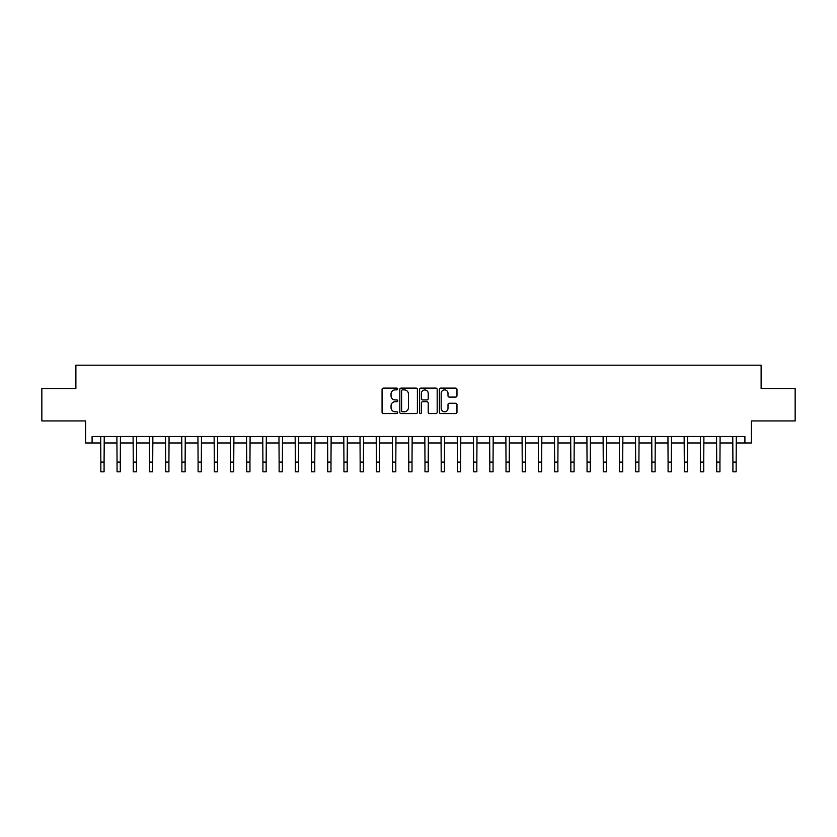<?xml version="1.0" encoding="UTF-8"?>
<svg xmlns="http://www.w3.org/2000/svg" width="837" height="837" viewBox="0 0 837 837"><rect width="100%" height="100%" fill="white"/><g stroke="black" fill="none" stroke-linecap="round" stroke-linejoin="round"><path stroke-width="1.26" d="M397.753 388.996A0.889 0.889 0 0 0 396.864 388.106L383.346 388.106A1.276 1.276 0 0 0 382.07 389.383L382.07 412.285A1.276 1.276 0 0 0 383.346 413.562L396.864 413.562A0.889 0.889 0 0 0 397.753 412.672A0.889 0.889 0 0 0 396.864 411.783L395.116 411.783A4.07 4.07 0 0 1 391.046 407.703L391.046 405.799A4.07 4.07 0 0 1 395.116 401.729L396.864 401.729A0.889 0.889 0 0 0 397.753 400.839A0.889 0.889 0 0 0 396.864 399.94L395.116 399.94A4.07 4.07 0 0 1 391.046 395.87L391.046 393.965A4.07 4.07 0 0 1 395.116 389.885L396.864 389.885A0.889 0.889 0 0 0 397.753 388.996M455.694 397.083A1.276 1.276 0 0 0 456.971 395.807L456.971 389.383A1.276 1.276 0 0 0 455.694 388.106L440.68 388.106A1.276 1.276 0 0 0 439.404 389.383L439.404 412.285A1.276 1.276 0 0 0 440.68 413.562L455.694 413.562A1.276 1.276 0 0 0 456.971 412.285L456.971 404.522A1.276 1.276 0 0 0 455.694 403.256L449.27 403.256A1.276 1.276 0 0 0 447.994 404.522L447.994 408.372A3.4 3.4 0 0 1 444.593 411.783A3.4 3.4 0 0 1 441.183 408.372L441.183 393.296A3.4 3.4 0 0 1 444.593 389.885A3.4 3.4 0 0 1 447.994 393.296L447.994 395.807A1.276 1.276 0 0 0 449.27 397.083L455.694 397.083M92.091 442.972L92.091 436.485L744.909 436.485L744.909 442.972L751.396 442.972L751.396 420.927L795.15 420.927L795.15 388.514L761.115 388.514L761.115 365.183L75.885 365.183L75.885 388.514L41.85 388.514L41.85 420.927L85.604 420.927L85.604 442.972L100.848 442.972M417.391 389.383A1.276 1.276 0 0 0 416.115 388.106L401.101 388.106A1.276 1.276 0 0 0 399.824 389.383L399.824 412.285A1.276 1.276 0 0 0 401.101 413.562L416.115 413.562A1.276 1.276 0 0 0 417.391 412.285L417.391 389.383M420.885 388.106L435.899 388.106A1.276 1.276 0 0 1 437.176 389.383L437.176 412.285A1.276 1.276 0 0 1 435.899 413.562L429.475 413.562A1.276 1.276 0 0 1 428.209 412.285L428.209 402.995A1.276 1.276 0 0 0 426.933 401.729L422.664 401.729A1.276 1.276 0 0 0 421.398 402.995L421.398 412.672A0.889 0.889 0 0 1 420.509 413.562A0.889 0.889 0 0 1 419.609 412.672L419.609 389.383A1.276 1.276 0 0 1 420.885 388.106M104.081 442.972L117.054 442.972M120.287 442.972L133.261 442.972M136.494 442.972L149.467 442.972M152.711 442.972L165.674 442.972M168.917 442.972L181.88 442.972M185.123 442.972L198.087 442.972M201.33 442.972L214.293 442.972M217.536 442.972L230.499 442.972M233.743 442.972L246.706 442.972M249.949 442.972L262.912 442.972M266.156 442.972L279.119 442.972M282.362 442.972L295.325 442.972M298.568 442.972L311.531 442.972M314.775 442.972L327.738 442.972M330.981 442.972L343.944 442.972M347.188 442.972L360.151 442.972M363.394 442.972L376.357 442.972M379.6 442.972L392.574 442.972M395.807 442.972L408.78 442.972M412.013 442.972L424.987 442.972M428.22 442.972L441.193 442.972M444.426 442.972L457.4 442.972M460.643 442.972L473.606 442.972M476.849 442.972L489.812 442.972M493.056 442.972L506.019 442.972M509.262 442.972L522.225 442.972M525.469 442.972L538.432 442.972M541.675 442.972L554.638 442.972M557.881 442.972L570.844 442.972M574.088 442.972L587.051 442.972M590.294 442.972L603.257 442.972M606.501 442.972L619.464 442.972M622.707 442.972L635.67 442.972M638.913 442.972L651.877 442.972M655.12 442.972L668.083 442.972M671.326 442.972L684.289 442.972M687.533 442.972L700.506 442.972M703.739 442.972L716.713 442.972M719.946 442.972L732.919 442.972M736.152 442.972L744.909 442.972M402.492 389.885A0.889 0.889 0 0 0 401.603 390.785L401.603 410.883A0.889 0.889 0 0 0 402.492 411.783L404.344 411.783A4.07 4.07 0 0 0 408.414 407.703L408.414 393.965A4.07 4.07 0 0 0 404.344 389.885L402.492 389.885M428.209 393.359A3.4 3.4 0 0 0 424.798 389.958A3.4 3.4 0 0 0 421.398 393.359L421.398 398.674A1.276 1.276 0 0 0 422.664 399.94L426.933 399.94A1.276 1.276 0 0 0 428.209 398.674L428.209 393.359M100.691 436.485L100.848 462.097L104.081 462.097L104.238 436.485M100.848 462.097L100.848 471.817L104.081 471.817L104.081 462.097M116.898 436.485L117.054 462.097L120.287 462.097L120.444 436.485M117.054 462.097L117.054 471.817L120.287 471.817L120.287 462.097M133.104 436.485L133.261 462.097L136.494 462.097L136.651 436.485M133.261 462.097L133.261 471.817L136.494 471.817L136.494 462.097M149.31 436.485L149.467 462.097L152.711 462.097L152.857 436.485M149.467 462.097L149.467 471.817L152.711 471.817L152.711 462.097M165.517 436.485L165.674 462.097L168.917 462.097L169.064 436.485M165.674 462.097L165.674 471.817L168.917 471.817L168.917 462.097M181.723 436.485L181.88 462.097L185.123 462.097L185.27 436.485M181.88 462.097L181.88 471.817L185.123 471.817L185.123 462.097M197.93 436.485L198.087 462.097L201.33 462.097L201.476 436.485M198.087 462.097L198.087 471.817L201.33 471.817L201.33 462.097M214.136 436.485L214.293 462.097L217.536 462.097L217.683 436.485M214.293 462.097L214.293 471.817L217.536 471.817L217.536 462.097M230.342 436.485L230.499 462.097L233.743 462.097L233.9 436.485M230.499 462.097L230.499 471.817L233.743 471.817L233.743 462.097M246.549 436.485L246.706 462.097L249.949 462.097L250.106 436.485M246.706 462.097L246.706 471.817L249.949 471.817L249.949 462.097M262.755 436.485L262.912 462.097L266.156 462.097L266.312 436.485M262.912 462.097L262.912 471.817L266.156 471.817L266.156 462.097M278.962 436.485L279.119 462.097L282.362 462.097L282.519 436.485M279.119 462.097L279.119 471.817L282.362 471.817L282.362 462.097M295.168 436.485L295.325 462.097L298.568 462.097L298.725 436.485M295.325 462.097L295.325 471.817L298.568 471.817L298.568 462.097M311.385 436.485L311.531 462.097L314.775 462.097L314.932 436.485M311.531 462.097L311.531 471.817L314.775 471.817L314.775 462.097M327.591 436.485L327.738 462.097L330.981 462.097L331.138 436.485M327.738 462.097L327.738 471.817L330.981 471.817L330.981 462.097M343.798 436.485L343.944 462.097L347.188 462.097L347.345 436.485M343.944 462.097L343.944 471.817L347.188 471.817L347.188 462.097M360.004 436.485L360.151 462.097L363.394 462.097L363.551 436.485M360.151 462.097L360.151 471.817L363.394 471.817L363.394 462.097M376.211 436.485L376.357 462.097L379.6 462.097L379.757 436.485M376.357 462.097L376.357 471.817L379.6 471.817L379.6 462.097M392.417 436.485L392.574 462.097L395.807 462.097L395.964 436.485M392.574 462.097L392.574 471.817L395.807 471.817L395.807 462.097M408.623 436.485L408.78 462.097L412.013 462.097L412.17 436.485M408.78 462.097L408.78 471.817L412.013 471.817L412.013 462.097M424.83 436.485L424.987 462.097L428.22 462.097L428.377 436.485M424.987 462.097L424.987 471.817L428.22 471.817L428.22 462.097M441.036 436.485L441.193 462.097L444.426 462.097L444.583 436.485M441.193 462.097L441.193 471.817L444.426 471.817L444.426 462.097M457.243 436.485L457.4 462.097L460.643 462.097L460.789 436.485M457.4 462.097L457.4 471.817L460.643 471.817L460.643 462.097M473.449 436.485L473.606 462.097L476.849 462.097L476.996 436.485M473.606 462.097L473.606 471.817L476.849 471.817L476.849 462.097M489.655 436.485L489.812 462.097L493.056 462.097L493.202 436.485M489.812 462.097L489.812 471.817L493.056 471.817L493.056 462.097M505.862 436.485L506.019 462.097L509.262 462.097L509.409 436.485M506.019 462.097L506.019 471.817L509.262 471.817L509.262 462.097M522.068 436.485L522.225 462.097L525.469 462.097L525.615 436.485M522.225 462.097L522.225 471.817L525.469 471.817L525.469 462.097M538.275 436.485L538.432 462.097L541.675 462.097L541.832 436.485M538.432 462.097L538.432 471.817L541.675 471.817L541.675 462.097M554.481 436.485L554.638 462.097L557.881 462.097L558.038 436.485M554.638 462.097L554.638 471.817L557.881 471.817L557.881 462.097M570.688 436.485L570.844 462.097L574.088 462.097L574.245 436.485M570.844 462.097L570.844 471.817L574.088 471.817L574.088 462.097M586.894 436.485L587.051 462.097L590.294 462.097L590.451 436.485M587.051 462.097L587.051 471.817L590.294 471.817L590.294 462.097M603.1 436.485L603.257 462.097L606.501 462.097L606.658 436.485M603.257 462.097L603.257 471.817L606.501 471.817L606.501 462.097M619.317 436.485L619.464 462.097L622.707 462.097L622.864 436.485M619.464 462.097L619.464 471.817L622.707 471.817L622.707 462.097M635.524 436.485L635.67 462.097L638.913 462.097L639.07 436.485M635.67 462.097L635.67 471.817L638.913 471.817L638.913 462.097M651.73 436.485L651.877 462.097L655.12 462.097L655.277 436.485M651.877 462.097L651.877 471.817L655.12 471.817L655.12 462.097M667.936 436.485L668.083 462.097L671.326 462.097L671.483 436.485M668.083 462.097L668.083 471.817L671.326 471.817L671.326 462.097M684.143 436.485L684.289 462.097L687.533 462.097L687.69 436.485M684.289 462.097L684.289 471.817L687.533 471.817L687.533 462.097M700.349 436.485L700.506 462.097L703.739 462.097L703.896 436.485M700.506 462.097L700.506 471.817L703.739 471.817L703.739 462.097M716.556 436.485L716.713 462.097L719.946 462.097L720.102 436.485M716.713 462.097L716.713 471.817L719.946 471.817L719.946 462.097M732.762 436.485L732.919 462.097L736.152 462.097L736.309 436.485M732.919 462.097L732.919 471.817L736.152 471.817L736.152 462.097"/></g></svg>
